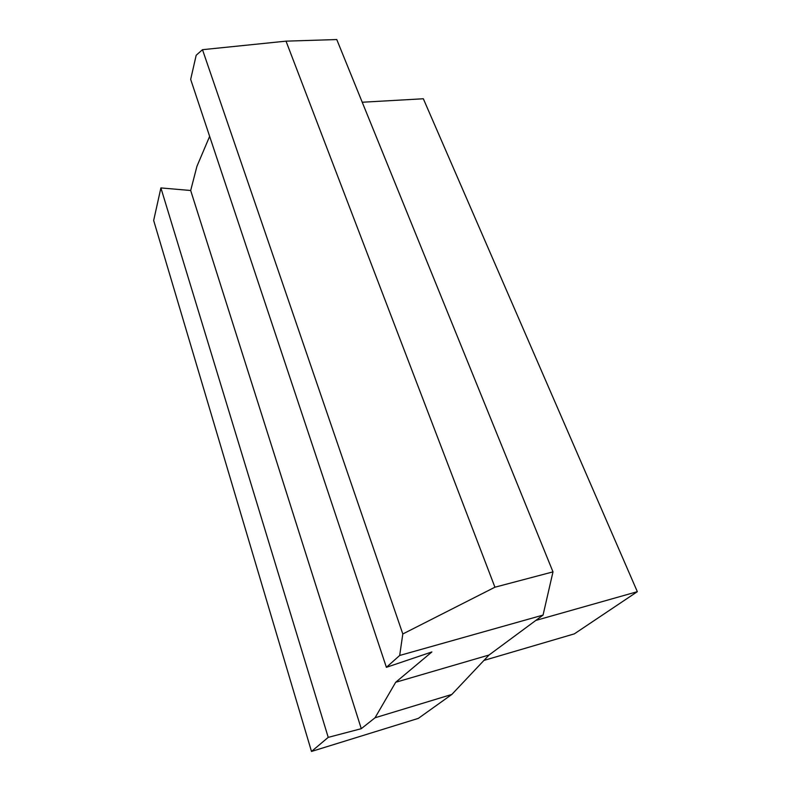 <?xml version="1.0" encoding="UTF-8"?>
<svg xmlns="http://www.w3.org/2000/svg" width="791" height="791" viewBox="0 0 791 791"><rect width="100%" height="100%" fill="white"/><g stroke="black" fill="none" stroke-linecap="round" stroke-linejoin="round"><path stroke-width="1.19" d="M451.839 694.439L418.32 718.386L311.496 751.45L153.662 220.471L160.899 187.922L328.225 737.37L361.279 728.689L375.043 717.773L451.839 694.439L489.036 655.017L543.061 615.072L399.682 655.462L402.807 633.977L494.929 587.209L552.988 571.873L543.061 615.072M489.036 655.017L395.688 682.277L431.886 651.952L386.394 667.327L399.682 655.462M395.688 682.277L375.043 717.773M311.496 751.45L328.225 737.37M386.394 667.327L190.671 79.377L196.178 55.261L202.486 49.685L402.807 633.977M361.279 728.689L190.68 190.502L160.899 187.922M190.68 190.502L196.919 166.357L209.645 136.359M494.929 587.209L286.026 41.152L336.768 39.55L552.988 571.873M286.026 41.152L202.486 49.685M535.823 620.421L637.338 591.678L423.333 98.766L362.229 102.237M637.338 591.678L574.335 633.868L483.924 660.426"/></g></svg>
